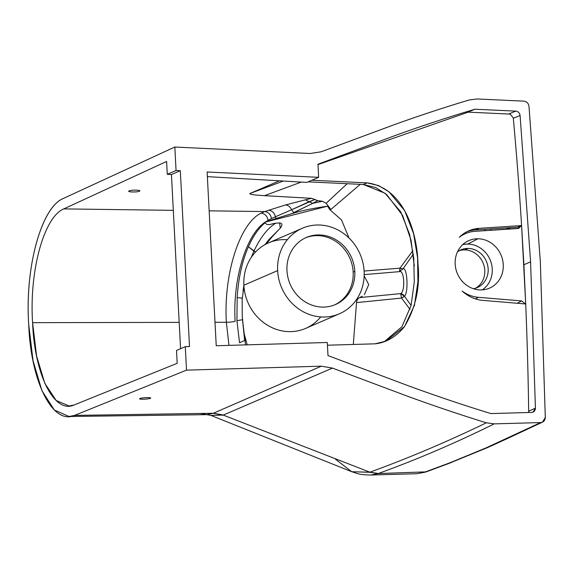 <?xml version="1.0" encoding="UTF-8"?>
<svg xmlns="http://www.w3.org/2000/svg" width="574" height="574" viewBox="0 0 574 574"><rect width="100%" height="100%" fill="white"/><g stroke="black" fill="none" stroke-linecap="round" stroke-linejoin="round"><path stroke-width="0.86" d="M494.221 423.87L486.357 422.794C447.548 441.593 408.724 458.059 369.886 472.194L378.395 473.485C417.276 459.401 455.885 442.863 494.221 423.87L540.665 422.572L542.452 422.163L545.3 417.441L540.342 261.931L528.998 106.348C528.46 103.27 526.731 101.533 523.818 101.139L477.188 98.972L469.439 99.905C445.058 107.187 420.032 115.431 394.367 124.644L321.131 151.794L394.367 124.644C420.032 115.431 445.058 107.187 469.439 99.905L477.188 98.972L523.818 101.139C526.731 101.533 528.46 103.27 528.998 106.348L540.342 261.931L545.3 417.441C545.085 420.52 543.542 422.234 540.665 422.572L494.221 423.87L486.357 422.794C461.195 415.052 435.286 406.335 408.631 396.634L332.482 368.099L321.332 366.176L186.521 370.144L185.294 346.667L189.52 346.545L180.308 170.7L176.06 170.492L174.826 147.023L310.182 153.502L321.131 151.794L310.182 153.502L174.826 147.023L176.06 170.492L167.278 174.295L166.603 161.452L63.771 208.893C44.234 216.778 29.102 270.433 32.589 322.667C34.605 375.532 54.566 414.005 74.046 405.007L177.187 363.313L176.512 350.47L185.294 346.667L186.521 370.144L74.548 415.404L213.385 413.258L223.243 415.095L210.909 415.389M490.899 413.567L531.56 412.433C533.971 412.146 535.255 410.719 535.427 408.143L530.591 261.837L520.087 115.482C519.649 112.906 518.207 111.449 515.768 111.119L474.949 109.225C449.119 116.888 422.615 125.62 395.421 135.428L317.953 164.236L318.642 177.323L207.121 171.992L216.226 345.749L327.295 342.491L327.984 355.579L408.53 385.85C436.778 396.182 464.237 405.416 490.899 413.567C464.237 405.416 436.778 396.182 408.53 385.85L327.984 355.579L327.295 342.491L216.226 345.749L207.121 171.992L318.642 177.323L311.883 180.243L367.08 182.869C403.63 187.59 417.176 231.932 417.98 263.775C420.297 287 415.734 308.044 404.275 326.922C395.687 337.125 385.936 342.757 375.037 343.826L327.438 345.211L375.037 343.826L385.8 341.2L404.555 326.563L414.421 305.375L417.915 281.798L417.571 257.64L413.567 233.632L404.72 210.751L389.014 191.838L378.603 185.581L367.08 182.869L311.883 180.243L318.642 177.323L317.953 164.236L395.421 135.428C422.615 125.62 449.119 116.888 474.949 109.225L515.768 111.119C518.207 111.449 519.649 112.906 520.087 115.482L513.321 118.244L520.087 115.482L530.591 261.837L535.427 408.143L533.067 412.082L531.56 412.433L490.899 413.567M200.197 413.459L206.762 414.65L213.385 413.258L223.429 415.016L332.482 368.099L223.429 415.016L213.385 413.258L321.332 366.176L213.385 413.258L74.548 415.404C52.679 425.312 30.788 381.81 28.7 324.346L33.055 360.781L41.959 390.772L54.351 410.03L69.031 416.502L74.548 415.404L186.521 370.144L321.332 366.176L332.482 368.099L408.631 396.634C435.286 406.335 461.195 415.052 486.357 422.794C447.548 441.593 408.724 458.059 369.886 472.194L378.187 473.564L369.62 472.28L351.79 471.735C358.334 473.737 358.621 474.734 370.646 475.028L378.187 473.564L425.506 471.878L378.187 473.564L369.886 472.194L223.243 415.095L369.886 472.194L351.797 471.735L335.46 459.236M542.452 422.163L506.125 439.124L504.302 439.548L540.665 422.572L485.884 447.957L450.116 462.709L425.478 471.885M223.243 415.095L213.241 413.316L206.726 414.65M28.7 324.346C24.811 267.671 41.271 207.573 63.183 198.532L174.826 147.023L63.183 198.532C41.579 207.221 24.861 266.63 28.7 324.346M176.06 170.492L180.308 170.7L171.439 174.539L167.278 174.295L176.06 170.492M189.52 346.545L180.308 170.7L171.439 174.539L180.566 348.712L171.439 174.539L167.278 174.295L166.603 161.452L63.771 208.893L173.312 210.349L63.771 208.893C44.234 216.778 29.102 270.433 32.589 322.667L36.607 356.045L44.779 383.238L56.123 400.473L69.095 405.99L74.046 405.007L177.187 363.313L176.512 350.47L185.294 346.667L189.52 346.545M383.949 341.946L401.958 326.678L411.084 305.447L414.27 282.071L413.761 258.171L409.642 234.443L400.738 211.885L385.082 193.273L363.371 184.484L367.08 182.869L363.371 184.484L308.173 181.85L311.883 180.243L306.889 182.41L207.358 176.634L306.889 182.41L308.173 181.85L363.371 184.484L375.669 187.526L386.654 194.557L402.625 215.451L411.056 240.298L414.299 266.121M525.784 305.512L521.508 224.011L523.89 264.765L530.591 261.837L523.89 264.765L525.784 305.512M521.479 224.011A3575.31 3272.761 66.6 0 0 513.285 117.871L510.157 114.097L468.19 112.152L317.974 164.587L468.19 112.152L510.157 114.097L513.285 117.871A3575.31 3272.761 66.6 0 1 521.479 224.011A3575.31 3272.761 -113.4 0 1 521.529 224.699A3575.31 3272.761 66.6 0 0 521.479 224.011M528.525 412.512L528.676 411.601A3575.31 3272.761 66.6 0 0 525.755 305.512A3575.31 3272.761 66.6 0 0 525.727 304.823A3575.31 3272.761 -113.4 0 1 525.755 305.512A3575.31 3272.761 66.6 0 1 528.676 411.601L528.525 412.512M462.106 291.032A33.507 30.673 66.6 0 0 478.393 297.318L521.623 300.919L525.475 303.947L482.913 300.396A36.593 33.493 -113.4 0 1 462.106 291.032A33.507 30.673 66.6 0 0 478.393 297.318L475.416 298.882L478.393 297.318L521.623 300.919L525.475 303.947L482.913 300.396A36.593 33.493 66.6 0 1 462.106 291.032M477.877 238.77A25.916 23.721 -113.4 0 1 503.262 264.571A25.916 23.721 -113.4 0 1 480.553 289.927A25.916 23.721 -113.4 0 1 455.168 264.126A25.916 23.721 -113.4 0 1 477.877 238.77L467.788 244.094A24.955 22.845 -113.4 0 1 491.028 262.282A24.955 22.845 -113.4 0 1 482.232 289.884A24.955 22.845 66.6 0 0 491.028 262.282A24.955 22.845 66.6 0 0 467.788 244.094L477.877 238.77A25.916 23.721 66.6 0 0 467.229 241.389A25.916 23.721 66.6 0 0 456.129 270.031A25.916 23.721 66.6 0 0 480.553 289.927A25.916 23.721 66.6 0 0 487.742 288.808A25.916 23.721 66.6 0 0 502.774 260.668A25.916 23.721 66.6 0 0 477.877 238.77M521.371 225.575L517.82 228.531L474.935 231.329A33.507 30.673 66.6 0 0 459.286 237.313A36.593 33.493 -113.4 0 1 479.139 228.33L521.371 225.575L518.824 228.33L474.935 231.329A33.507 30.673 66.6 0 0 467.803 232.721A33.507 30.673 66.6 0 0 459.286 237.313A36.593 33.493 66.6 0 1 468.858 230.805A36.593 33.493 66.6 0 1 479.139 228.33L475.423 229.937L517.526 227.189L521.371 225.575L479.139 228.33L475.423 229.937L517.526 227.189L521.371 225.575M491.007 230.282L490.82 228.933L491 230.282M505.766 229.313L510.803 227.627L505.766 229.313M467.028 231.666A36.593 33.493 -113.4 0 1 475.423 229.937A36.593 33.493 -113.4 0 0 467.028 231.666M528.676 411.242L535.427 408.143L528.676 411.242M265.044 222.174C246.189 234.644 232.599 279.079 235.125 321.268C233.159 321.871 230.239 322.201 226.364 322.265L228.976 345.376L226.364 322.265L214.992 322.294L226.364 322.265C230.239 322.201 233.159 321.871 235.125 321.261C232.599 279.1 246.174 234.68 265.016 222.203M179.188 322.373L32.589 322.667L179.188 322.373M266.379 221.693L275.979 218.507L266.379 221.693L268.087 220.394C267.355 216.147 265.03 213.722 261.113 213.119L264.736 211.569L209.151 210.83L264.736 211.569L261.113 213.119C239.652 223.444 223.458 274.15 226.364 322.265C223.458 274.15 239.652 223.444 261.113 213.119C265.03 213.722 267.355 216.147 268.087 220.394L265.023 222.181L265.044 222.791C258.494 228.352 252.955 236.337 248.427 246.748C242.235 260.811 238.475 277.744 237.17 297.554L236.926 320.629L239.53 342.721L245.629 340.124L239.53 342.721L236.926 320.629L242.436 319.754L236.926 320.629L237.17 297.554L242.443 298.236L237.17 297.554C238.475 277.744 242.235 260.811 248.427 246.748L253.88 251.175C260.316 237.6 267.556 228.294 275.599 223.25L279.588 222.891L280.291 228.158L268.711 239.796L266.243 243.964M265.202 222.109L268.087 220.402L265.202 222.109M264.736 211.569C268.46 212.107 270.706 214.439 271.466 218.558L268.087 220.402L271.466 218.558C270.706 214.439 268.46 212.107 264.736 211.569L268.761 210.249C272.277 210.73 274.487 212.897 275.405 216.757L271.466 218.558L275.405 216.757L275.979 218.507L275.405 216.757C274.487 212.897 272.277 210.73 268.761 210.249L285.529 204.947C288.292 205.248 290.3 206.862 291.556 209.783L275.405 216.757L291.556 209.783C290.3 206.862 288.292 205.248 285.529 204.947L305.318 199.852L309.121 201.682L305.318 199.845L311.51 198.31L314.839 199.501L309.121 201.682L312.78 203.332L317.731 200.656L314.839 199.501L291.556 209.783L294.089 212.99L292.087 213.535L293.709 212.61L312.78 203.332L309.121 201.682L291.556 209.783M275.613 223.25C272.212 223.365 267.728 226.472 265.044 222.791C258.494 228.352 252.955 236.337 248.427 246.748L255.545 252.029L253.88 251.175C260.316 237.6 267.556 228.294 275.599 223.25L279.588 222.891C282.415 223.243 282.652 225.001 280.291 228.158L279.588 222.891C282.415 223.243 282.652 225.001 280.291 228.158L274.193 234.292L267.175 242.737L268.711 239.796L264.987 244.639L268.711 239.796L274.193 234.292L266.25 243.964M279.416 180.817L249.812 193.56C249.905 194.816 258.609 195.246 264.499 195.677L311.51 198.31L264.499 195.669L301.242 182.08L264.499 195.669C258.609 195.253 249.898 194.816 249.812 193.56L283.312 181.047L249.812 193.56L279.416 180.817M129.179 190.891C126.23 192.068 137.093 192.434 139.367 191.228C142.316 190.059 131.46 189.7 129.179 190.891C126.23 192.068 137.093 192.434 139.367 191.228C142.316 190.059 131.46 189.7 129.179 190.891L128.791 191.25M275.563 223.257C272.176 223.372 267.699 226.479 265.044 222.784L265.21 222.109L327.567 206.195L329.828 209.682L341.516 219.914L348.992 237.988L341.516 219.907L329.828 209.682L330.882 209.474L360.257 184.333L330.882 209.474L326.147 203.304L330.882 209.474L329.828 209.682L327.567 206.195C313.82 208.154 302.663 210.421 294.089 212.99L275.979 218.507L292.087 213.535L312.78 203.332L322.366 201.244L326.147 203.304L347.184 183.709L326.147 203.304L322.366 201.244L317.731 200.656L311.51 198.31M466.755 112.576L474.949 109.225L466.762 112.569M508.643 114.025L515.768 111.119L508.643 114.025M464.337 233.876L464.273 233.274L464.337 233.876M485.016 230.669L484.829 229.327M411.099 305.382L404.426 296.249C408.695 292.927 407.31 266.487 402.991 268.847L413.345 254.174L402.991 268.847A4.57 0.66 20.7 0 1 399.978 268.158L412.885 250.608L399.978 268.158L364.124 271.043L399.978 268.158A4.57 0.89 -94.9 0 1 399.482 271.646L364.203 274.609L399.482 271.646L402.991 268.847L399.978 268.158L399.482 271.646L402.991 268.847C407.31 266.487 408.695 292.927 404.426 296.249L411.099 305.382M517.217 303.259L521.623 300.919L517.217 303.259M359.726 297.576C357.839 298.473 356.77 300.152 356.511 302.606L401.542 298.071L404.426 296.249L400.638 293.623L401.542 298.071L356.511 302.606C356.77 300.152 357.839 298.473 359.726 297.576L400.638 293.623L401.542 298.071L410.044 309.415L401.542 298.071A4.57 0.61 153.3 0 0 404.426 296.249A4.57 4.025 40.7 0 0 400.638 293.623C405.524 291.291 404.275 269.471 399.482 271.646C404.275 269.471 405.524 291.291 400.638 293.623L359.726 297.576L362.18 296.249M356.511 302.606L353.311 344.457L356.511 302.606M245.543 344.888L242.386 318.656L244.646 340.382M243.053 291.262L243.871 285.213L277.644 270.612A46.616 42.67 66.6 0 0 339.406 313.791A46.616 42.67 66.6 0 0 364.138 271.416A46.616 42.67 -113.4 0 1 323.306 317.027A46.616 42.67 -113.4 0 1 277.644 270.612A46.616 42.67 -113.4 0 1 318.484 225.001A46.616 42.67 -113.4 0 1 364.138 271.416A46.616 42.67 66.6 0 0 302.376 228.23A46.616 42.67 66.6 0 0 277.644 270.612L243.871 285.221A46.616 42.67 -113.4 0 1 287.301 239.717M251.233 257.453L253.88 251.175L251.233 257.453M278.462 230.023L264.679 244.811L278.462 230.023M265.21 222.109L327.567 206.195C313.82 208.154 302.663 210.421 294.089 212.99L293.709 212.61M322.366 201.244L317.731 200.656L312.78 203.332M364.375 294.634L368.738 284.575L364.167 275.936M247.207 344.838L243.921 332.791L242.242 316.188L242.163 299.19L242.242 316.188L243.921 332.791L247.207 344.838M243.957 286.512L242.163 299.183L243.957 286.512M139.367 191.228L139.331 190.539L139.367 191.228L139.755 190.877M150.223 398.342C153.179 397.265 142.345 397.416 140.056 398.492C137.107 399.561 147.934 399.411 150.223 398.342C153.179 397.265 142.345 397.416 140.056 398.492C137.107 399.561 147.934 399.411 150.223 398.342L150.194 397.782L150.223 398.342L150.61 398.033M462.666 244.668A24.955 22.845 -113.4 0 1 467.788 244.094A24.955 22.845 66.6 0 0 462.666 244.668M468.018 248.434A20.564 18.827 -113.4 0 1 487.993 267.125A20.564 18.827 -113.4 0 1 473.478 288.751A20.564 18.827 66.6 0 0 477.252 287.603A20.564 18.827 66.6 0 0 487.606 265.016A20.564 18.827 66.6 0 0 468.018 248.434L464.639 249.891A20.564 18.827 -113.4 0 1 483.975 265.504A20.564 18.827 -113.4 0 1 475.523 288.248A20.564 18.827 66.6 0 0 483.975 265.504A20.564 18.827 66.6 0 0 464.639 249.891L468.018 248.434A20.564 18.827 66.6 0 0 460.915 249.855A20.564 18.827 66.6 0 0 457.5 251.828A20.564 18.827 -113.4 0 1 468.018 248.434M459.265 250.68A20.564 18.827 -113.4 0 1 464.639 249.891A20.564 18.827 66.6 0 0 459.265 250.68M416.882 473.715L370.646 475.028M425.047 472.208L416.695 473.722L424.416 472.266M425.492 471.878A5.482 5.037 70.2 0 0 426.941 471.606L425.865 471.993M426.941 471.606L451.688 462.386M446.694 464.301L445.216 464.581M489.134 446.507L487.663 447.548L446.759 464.273M504.302 439.548L485.884 447.957L450.109 462.709M485.884 447.957L487.649 447.555M339.406 313.791L305.633 328.407A46.616 42.67 -113.4 0 1 243.871 285.221A46.616 42.67 -113.4 0 1 268.603 242.845L302.376 228.23M286.971 270.698A36.564 33.464 66.6 0 0 322.782 307.104A36.564 33.464 66.6 0 0 354.811 271.33A36.564 33.464 66.6 0 0 319.001 234.924A36.564 33.464 66.6 0 0 286.971 270.698A36.564 33.464 66.6 0 0 335.41 304.564A36.564 33.464 66.6 0 0 354.811 271.33L353.168 272.04A36.564 33.464 -113.4 0 1 334.585 304.909A36.564 33.464 -113.4 0 0 353.168 272.04L354.811 271.33A36.564 33.464 66.6 0 0 306.373 237.457A36.564 33.464 66.6 0 0 286.971 270.698M305.555 237.823A36.564 33.464 -113.4 0 1 353.168 272.04A36.564 33.464 -113.4 0 0 305.555 237.823M320.708 316.92A46.616 42.67 -113.4 0 1 273.748 328.393A46.616 42.67 -113.4 0 1 243.871 285.221M69.031 416.502L206.733 414.658L210.959 415.411L351.797 471.742M467.803 232.721L462.565 234.465M487.635 447.562L506.125 439.124"/></g></svg>
